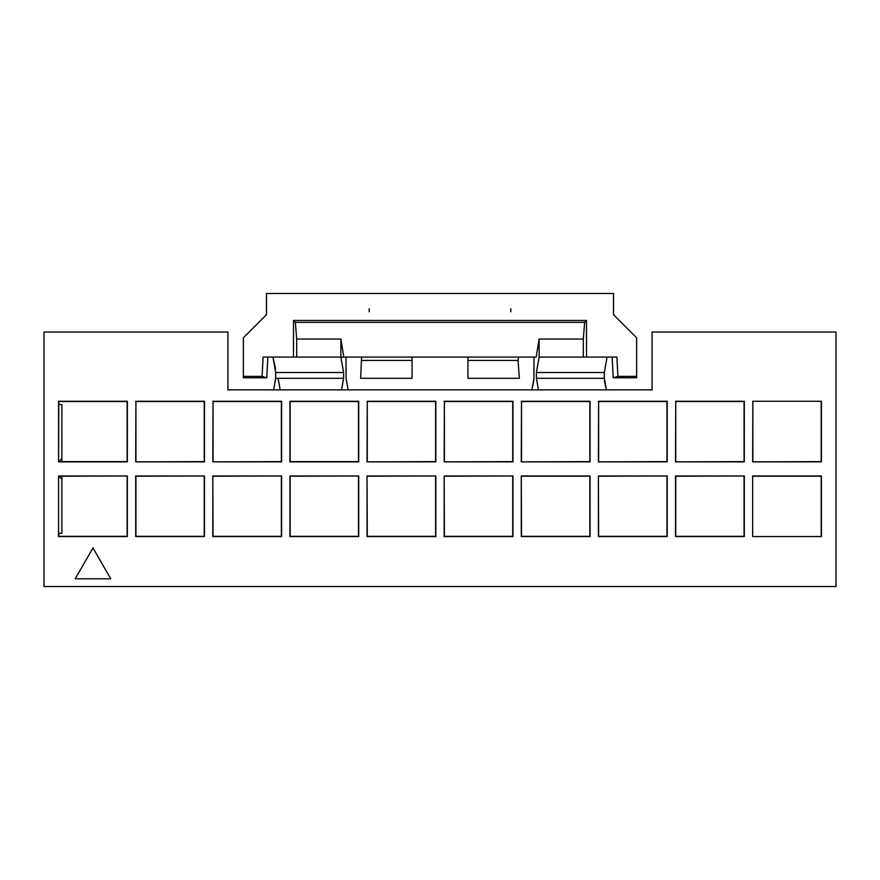 <?xml version="1.0" encoding="UTF-8"?>
<svg xmlns="http://www.w3.org/2000/svg" width="880" height="880" viewBox="0 0 880 880"><rect width="100%" height="100%" fill="white"/><g stroke="black" fill="none" stroke-linecap="round" stroke-linejoin="round"><path stroke-width="1.32" d="M613.514 314.688L613.514 293.48L266.486 293.48L266.486 314.688L243.353 337.821L243.353 376.376L262.075 376.376L263.098 357.093L293.48 357.093L293.48 320.463L586.52 320.463L586.52 357.093L616.902 357.093L617.925 376.376L636.647 376.376L636.647 337.821L613.514 314.688L636.647 337.821L636.647 376.376L617.925 376.376L613.239 377.795L636.647 377.795L636.647 376.376L636.647 377.795L613.239 377.795L612.139 357.093L613.239 377.795L617.925 376.376L616.902 357.093L539.121 357.093L539.121 339.042L583.319 339.042L584.661 322.333L295.339 322.333L293.48 320.463L293.48 357.093L263.098 357.093L262.075 376.376L243.353 376.376L243.353 337.821L266.486 314.688L266.486 293.48L613.514 293.48L613.514 314.688M652.069 389.873L652.069 332.035L836 332.035L652.069 332.035L652.069 389.873L227.931 389.873L227.931 332.035L227.931 389.873L652.069 389.873M345.983 357.093L346.082 378.609L348.117 389.873M273.625 389.873L275.66 378.301L275.66 372.526L275.66 378.301L343.607 378.301L343.607 372.526L275.66 372.526L343.607 372.526L340.879 357.093L293.48 357.093L296.681 357.093L296.681 339.042L295.339 322.333L296.681 339.042L340.879 339.042L343.805 357.093L536.195 357.093L539.121 339.042L536.195 357.093L343.805 357.093L340.879 339.042L296.681 339.042L296.681 357.093L340.879 357.093L340.879 339.042L340.879 357.093L343.607 372.526L343.607 378.301L341.561 389.873L343.607 378.301L275.66 378.301L273.625 389.873M275.583 368.61L272.943 357.093L275.66 372.526M278.146 378.609L280.181 389.873M267.861 357.093L266.761 377.795L243.353 377.795L243.353 376.376L243.353 377.795L266.761 377.795L262.075 376.376L266.761 377.795L267.861 357.093M534.017 357.093L533.918 378.609L531.883 389.873L533.896 379.874M538.439 389.873L536.393 378.301L536.393 372.526L539.121 357.093L536.393 372.526L604.34 372.526L604.34 378.301L604.34 372.526L607.057 357.093L604.34 372.526L536.393 372.526L536.393 378.301L604.34 378.301L536.393 378.301L538.439 389.873M369.226 308.737L369.138 311.751M360.679 378.301L361.537 357.093L360.679 378.301L412.049 378.301L360.679 378.301M519.321 378.301L467.951 378.301L467.951 357.093L467.951 378.301L519.321 378.301L518.1 360.448L519.321 378.301M518.463 357.093L518.1 360.448L467.951 360.448L518.1 360.448L518.463 357.093M510.862 311.751L510.774 308.737M604.395 381.051L606.375 389.873L604.34 378.301M539.121 339.042L539.121 357.093L583.319 357.093L583.319 339.042L539.121 339.042M583.319 339.042L583.319 357.093L586.52 357.093L586.52 320.463L584.661 322.333L583.319 339.042M584.661 322.333L586.52 320.463L293.48 320.463L295.339 322.333L584.661 322.333M412.049 357.093L412.049 378.301L412.049 360.448L361.9 360.448L412.049 360.448L412.049 357.093M44 332.035L227.931 332.035L44 332.035L44 586.52L836 586.52L836 332.035L836 586.52L44 586.52L44 332.035M281.49 461.637L212.817 461.857L281.6 461.857L281.6 401.28L212.817 401.28L281.6 401.28L281.6 461.857L212.817 461.857L213.037 401.357M213.037 536.481L212.817 475.981L281.6 475.981L281.6 536.558L212.817 536.558L281.6 536.558L281.38 476.091L281.38 536.481M358.49 401.357L358.49 461.747L358.721 401.28L289.927 401.28L358.721 401.28L358.721 461.857L289.927 461.857L289.927 401.28L289.927 461.857L358.721 461.857L358.721 401.28L290.158 401.5L290.158 461.747L290.158 401.357M290.037 476.201L358.721 475.981L289.927 475.981L289.927 536.558L289.927 475.981L358.721 475.981L358.721 536.558L289.927 536.558L358.721 536.558L358.49 476.091L358.49 536.481M435.721 461.637L367.048 461.857L435.831 461.857L435.831 401.28L367.048 401.28L435.831 401.28L435.831 461.857L367.048 461.857L367.268 401.357M367.268 536.481L367.048 475.981L435.831 475.981L435.831 536.558L367.048 536.558L435.831 536.558L435.611 476.091L435.611 536.481M512.842 461.637L444.169 461.857L512.952 461.857L512.952 401.28L444.169 401.28L512.952 401.28L512.952 461.857L444.169 461.857L444.389 401.357M444.389 536.481L444.169 475.981L512.952 475.981L512.952 536.558L444.169 536.558L512.952 536.558L512.732 476.091L512.732 536.481M589.963 461.637L521.279 461.857L590.073 461.857L590.073 401.28L521.279 401.28L590.073 401.28L590.073 461.857L521.279 461.857L521.51 401.357M521.51 536.481L521.279 475.981L590.073 475.981L590.073 536.558L521.279 536.558L590.073 536.558L590.073 475.981L521.279 475.981L521.279 536.558L589.842 536.338L589.842 476.091L589.842 536.481M667.073 461.637L598.4 461.857L667.183 461.857L667.183 401.28L598.4 401.28L667.183 401.28L667.183 461.857L598.4 461.857L598.62 401.357M598.62 536.481L598.4 475.981L667.183 475.981L667.183 536.558L598.4 536.558L667.183 536.558L666.963 476.091L666.963 536.481M752.642 536.558L752.642 475.981L821.425 475.981L821.425 536.558L752.642 536.558L821.425 536.558L821.425 475.981L752.642 475.981L752.642 536.558L821.425 536.558L752.642 536.558M821.348 461.637L752.642 461.857L821.425 461.857L821.425 401.28L752.642 401.28L821.425 401.28L821.425 461.857L752.642 461.857L752.862 401.357M675.631 476.201L744.304 475.981L675.521 475.981L675.521 536.558L675.521 475.981L744.304 475.981L744.304 536.558L675.521 536.558L744.084 536.338L744.084 476.091L744.084 536.481M744.084 401.357L744.084 461.747L744.304 401.28L675.521 401.28L744.304 401.28L744.304 461.857L675.521 461.857L675.741 401.357M127.138 401.357L127.138 461.747L127.358 401.28L58.575 401.28L127.358 401.28L127.358 461.857L58.575 461.857L58.575 401.28L58.795 404.58L61.875 404.58L61.875 461.637L61.875 404.58L58.795 404.58L58.795 401.357M61.875 476.201L61.875 533.258L61.875 476.201L127.358 475.981L58.575 475.981L58.575 536.558L58.575 475.981L127.358 475.981L127.358 536.558L58.575 536.558L127.138 536.338L127.138 476.091L127.138 536.481M204.259 401.357L204.259 461.747L204.479 401.28L135.696 401.28L204.479 401.28L204.479 461.857L135.696 461.857L135.916 401.357M135.806 476.201L204.479 475.981L135.696 475.981L135.696 536.558L135.696 475.981L204.479 475.981L204.479 536.558L135.696 536.558L204.259 536.338L204.259 476.091L204.259 536.481M110.781 578.809L75.163 578.809L92.972 547.965L110.781 578.809L75.163 578.809L110.781 578.809L92.972 547.965L75.163 578.809L92.972 547.965L110.781 578.809M212.927 476.201L281.6 475.981L212.817 475.981L212.817 536.558L281.38 536.338L213.037 536.338M358.6 461.637L290.158 461.637M367.158 476.201L435.831 475.981L367.048 475.981L367.048 536.558L435.611 536.338L367.268 536.338M444.279 476.201L512.952 475.981L444.169 475.981L444.169 536.558L512.732 536.338L444.389 536.338M521.4 476.201L589.842 476.201M598.51 476.201L667.183 475.981L598.4 475.981L598.4 536.558L666.963 536.338L598.62 536.338M752.752 476.201L821.315 476.201M744.194 461.637L675.521 461.857L744.304 461.857L744.304 401.28L675.741 401.5L744.084 401.5M127.248 461.637L61.875 461.637M58.795 401.5L58.575 461.857L61.875 458.568L58.575 461.857L127.358 461.857L127.358 401.28L58.795 401.5L127.138 401.5M58.575 475.981L61.875 479.27L58.575 475.981M204.369 461.637L135.696 461.857L204.479 461.857L204.479 401.28L135.916 401.5L204.259 401.5M281.38 401.357L281.38 461.747L281.38 401.5L213.037 401.5L281.38 401.5M290.158 536.481L290.158 476.091L290.158 536.338L358.49 536.338L290.158 536.338M435.611 401.357L435.611 461.747L435.611 401.5L367.268 401.5L435.611 401.5M512.732 401.357L512.732 461.747L512.732 401.5L444.389 401.5L512.732 401.5M589.842 401.357L589.842 461.747L589.842 401.5L521.51 401.5L589.842 401.5M666.963 401.357L666.963 461.747L666.963 401.5L598.62 401.5L666.963 401.5M675.741 536.481L675.741 476.091L675.521 536.558L744.304 536.558L744.084 476.201M58.795 536.481L58.795 533.258L61.875 533.258L58.795 533.258L58.575 536.558L127.358 536.558L127.138 476.201M135.916 536.481L135.916 476.091L135.696 536.558L204.479 536.558L204.259 476.201M281.38 536.338L281.38 476.201M213.037 401.5L213.037 461.637M358.49 536.338L358.49 476.201M290.158 401.5L358.49 401.5M435.611 536.338L435.611 476.201M367.268 401.5L367.268 461.637M512.732 536.338L512.732 476.201M444.389 401.5L444.389 461.637M589.842 536.338L521.51 536.338M521.51 401.5L521.51 461.637M666.963 536.338L666.963 476.201M598.62 401.5L598.62 461.637M821.205 476.047L821.205 536.481M821.205 401.357L821.205 461.791M752.862 401.5L752.862 461.637M744.084 536.338L675.741 536.338M675.741 401.5L675.741 461.637M127.138 536.338L58.795 536.338M135.916 401.5L135.916 461.637M204.259 536.338L135.916 536.338M539.121 357.093L583.319 357.093M296.681 357.093L343.607 357.093"/></g></svg>
